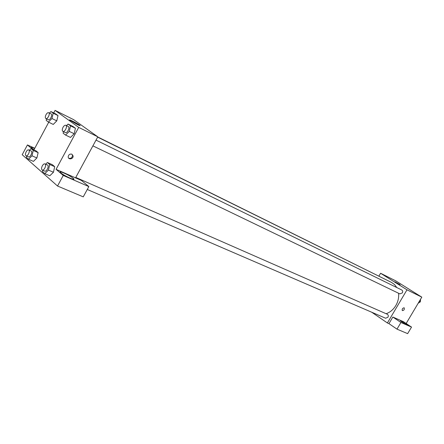 <?xml version="1.0" encoding="UTF-8"?>
<svg xmlns="http://www.w3.org/2000/svg" width="444" height="444" viewBox="0 0 444 444"><rect width="100%" height="100%" fill="white"/><g stroke="black" fill="none" stroke-linecap="round" stroke-linejoin="round"><path stroke-width="0.67" d="M378.937 276.051L380.58 273.254L395.537 280.741L421.8 297.141L406.155 323.498M404.123 307.792L404.223 307.853C404.573 309.524 403.935 310.439 402.314 310.6C401.925 309.063 402.525 308.13 404.123 307.792L404.223 307.853C404.567 309.524 403.935 310.439 402.308 310.6M392.846 317.044L403.474 321.706L411.527 327.1L400.938 322.488L392.846 317.044L388.95 323.632L387.39 322.971L371.706 312.215M380.58 273.254L406.993 289.815L421.8 297.141M406.993 289.815L387.39 322.971M406.987 324.17L408.641 325.452C409.623 326.623 400.921 321.656 400.344 320.718C400.827 320.529 403.041 321.678 406.987 324.17M400.938 322.488L396.986 329.143L388.95 323.632M411.527 327.1L407.642 333.633L396.986 329.143M400.105 284.654L394.849 281.807L400.105 284.654M382.889 278.166L97.73 136.957M87.274 189.471L385.62 318.226L387.956 317.244C388.567 315.906 388.361 314.913 387.329 314.258L75.78 177.428M92.901 145.86L399.878 293.884L402.342 292.901C402.941 291.625 402.752 290.654 401.781 289.999L96.015 140.115M386.097 313.719C390.104 312.332 393.345 309.607 395.826 305.544C398.09 301.604 399.006 297.508 398.573 293.256M396.803 287.557L394.533 284.56L391.569 282.456L97.63 137.141M53.707 112.926L55.078 110.367L73.693 119.68L97.802 136.824L75.541 177.866L81.457 180.464L88.844 186.585L63.253 175.441L56.072 169.331L75.541 177.866M88.844 186.585L83.244 196.864L57.531 186.025L22.2 154.717L27.423 144.944L32.445 149.217M73.16 178.272L73.432 178.51C76.901 181.59 63.575 175.563 60.667 172.716C57.326 169.73 69.769 175.291 73.16 178.272M34.01 149.706L31.574 147.985C30.658 147.008 31.702 147.158 34.699 148.429M34.787 148.257L27.423 144.944M63.253 175.441L57.531 186.025M45.665 164.202L47.391 162.498L52.359 164.696L54.706 166.689L53.441 172.25L49.811 175.774L44.811 173.626L42.502 171.589L42.807 170.28M66.489 125.641L68.071 124.054L72.955 126.462L75.425 128.255L74.198 133.761L70.479 137.429L65.568 135.07L63.137 133.228L63.492 131.679M49.445 113.076L50.927 111.549L55.716 113.925L58.003 115.59L56.782 120.862L53.263 124.431L48.446 122.094L46.198 120.391L46.553 118.887M29.487 150.244L31.097 148.612L35.964 150.793L38.14 152.642L36.885 157.964L33.444 161.4L28.549 159.263L26.407 157.376L26.718 156.083M55.078 110.367L78.705 127.378L56.072 169.331M33.922 149.878L48.723 122.228M77.323 124.514L70.008 120.313C67.244 118.265 77.578 123.51 79.837 125.291C80.703 126.013 79.865 125.757 77.323 124.514M78.705 127.378L97.802 136.824M71.889 154.185L73.105 155.927C73.538 159.074 68.265 160.112 68.198 156.882C68.548 154.645 69.78 153.746 71.889 154.185M68.709 158.192C70.918 158.719 72.178 157.803 72.489 155.444L71.978 154.229M50.927 111.549L53.202 113.209L51.965 118.504L48.446 122.094M45.865 118.554L48.291 119.73C50 120.746 52.953 114.63 51.104 113.897L48.685 112.698C47.835 112.454 46.942 113.12 46.021 114.691C45.122 116.606 45.072 117.893 45.865 118.554C47.575 119.564 50.533 113.431 48.685 112.698M51.965 118.504L56.782 120.862L58.003 115.59L55.716 113.925M53.202 113.209L58.003 115.59M68.071 124.054L70.529 125.846L69.281 131.38L65.568 135.07M62.898 131.396L65.373 132.59C67.227 133.672 70.28 127.311 68.282 126.518L65.817 125.308C64.902 125.042 63.964 125.724 63.004 127.345C62.066 129.343 62.032 130.697 62.898 131.396C64.752 132.478 67.81 126.096 65.817 125.308M69.281 131.38L74.192 133.761L75.425 128.255L72.955 126.462M70.529 125.846L75.425 128.255M31.097 148.612L33.261 150.455L31.985 155.8L28.549 159.263M26.046 155.788L28.51 156.871C30.242 157.803 33.011 151.643 31.152 150.988L28.699 149.889C27.883 149.678 27.045 150.316 26.179 151.804C25.258 153.796 25.214 155.123 26.046 155.788C27.778 156.721 30.553 150.544 28.699 149.889M31.985 155.8L36.88 157.964L38.14 152.642L35.964 150.793M33.261 150.455L38.14 152.642M47.391 162.498L49.728 164.491L48.435 170.08L44.811 173.626M42.236 170.03L44.75 171.118C46.631 172.111 49.478 165.69 47.469 164.99L44.961 163.892C44.089 163.664 43.207 164.313 42.308 165.84C41.348 167.926 41.32 169.325 42.236 170.03C44.111 171.023 46.964 164.591 44.961 163.892M48.435 170.08L53.435 172.25L54.706 166.689L52.359 164.696M49.728 164.491L54.706 166.689M420.573 299.206L420.351 301.826L418.187 303.224M419.314 301.326L420.351 301.826M406.526 322.866L406.454 323.698M73.432 178.51L73.038 179.232M79.837 125.291L79.676 125.58M73.105 155.927L72.489 155.444"/></g></svg>
